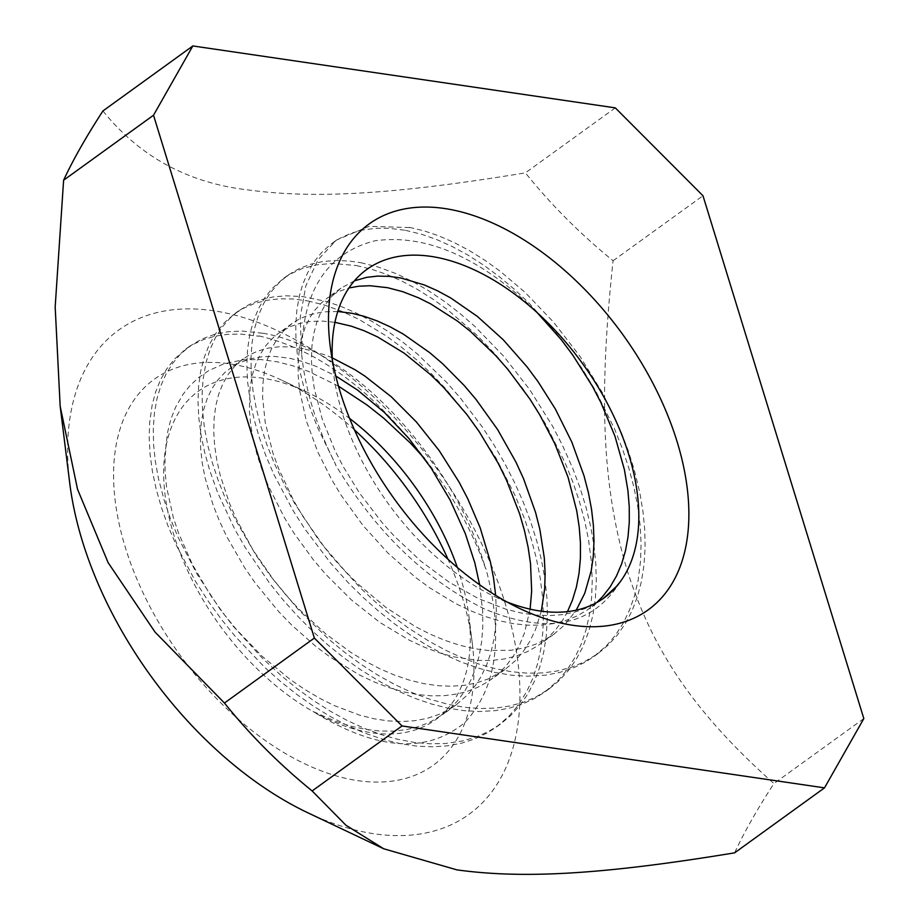 <?xml version="1.0" encoding="UTF-8"?>
<svg xmlns="http://www.w3.org/2000/svg" width="919" height="919" viewBox="0 0 919 919"><rect width="100%" height="100%" fill="white"/><g stroke="black" fill="none" stroke-linecap="round" stroke-linejoin="round"><path stroke-width="0.69" stroke-dasharray="4.59 3.45" d="M479.661 584.806L482.682 611.594L482.797 626.93L481.648 641.611L479.236 655.5L475.56 668.492L470.666 680.485L464.577 691.375L457.352 701.071L450.333 708.342L442.774 714.522L430.241 722.001L418.719 726.596L406.347 729.64L393.217 731.11L379.444 730.996L365.142 729.295L350.426 726.044L335.446 721.266L313.023 711.501A202.594 119.734 -125.9 0 1 166.132 445.876L164.983 458.638L165.11 472.228L166.58 487.127L173.289 517.351L178.504 532.974L192.462 564.553L210.727 595.627L224.604 614.995L236.378 629.458L262.122 656.258L290.082 679.428L304.614 689.376L319.352 698.107L334.16 705.539L359.559 715.143L373.941 718.75L388.002 720.898L401.603 721.553L414.664 720.714L427.048 718.371L438.662 714.534L449.414 709.238L456.249 704.781L467.978 694.465L475.651 685.103L480.706 677.2L486.323 665.747L490.735 653.202L493.882 639.681L495.743 625.288L496.306 610.136L495.663 595.374M332.287 357.882L324.97 354.895L303.385 348.634M289.864 358.307L302.81 361.581L316.125 366.394L335.78 376.009M303.339 348.634L291.036 346.922L279.319 346.75L268.279 348.094L258.044 350.955L248.681 355.285L240.296 361.052L234.736 366.244L228.257 374.297L222.903 383.614L218.733 394.09L215.804 405.658L214.127 418.191L213.748 431.597L214.655 445.738L216.861 460.488L220.342 475.72L229.382 502.992L236.194 518.821L253.207 550.355L274.253 580.751L286.096 595.179L298.675 608.918L325.671 633.834L350.587 652.214L365.222 661.14L379.995 668.825L394.768 675.178L409.437 680.14L423.866 683.656L437.938 685.7L451.528 686.24L464.554 685.275L476.881 682.806L488.426 678.854L504.945 669.583L515.352 660.681L523.233 651.525L529.976 641.129L535.536 629.549L541.314 611.181M530.102 609.159L524.439 633.065L519.499 645.172L513.342 656.166L506.013 665.965L497.581 674.477L488.081 681.634L477.627 687.389L466.289 691.685L457.317 693.925L444.658 695.637L431.356 695.844L417.513 694.557L403.257 691.766L388.691 687.515L373.941 681.841L359.122 674.787L329.795 656.867L315.527 646.16L291.748 625.104L278.848 611.79L255.218 582.979L244.684 567.758L226.591 536.351L219.181 520.441L212.955 504.611L205.017 477.604L202.18 462.671L200.629 448.254L200.365 434.503L201.399 421.545L203.696 409.495L207.246 398.455L212.013 388.53L217.941 379.823L224.971 372.39L233.035 366.325L239.779 362.66L250.83 358.709L262.512 356.687L275.034 356.446L289.83 358.307M596.672 602.6L587.23 610.055L576.948 616.006L565.748 620.52L553.732 623.564L540.981 625.127L527.609 625.173L513.732 623.714L499.442 620.784L484.876 616.385L470.149 610.584L455.376 603.438L429.678 587.792L415.354 577.258L387.967 553.066L362.982 525.438L341.225 495.375L331.782 479.764L317.905 452.228L306.291 420.753L299.628 390.414L298.227 376.02L298.112 362.316L299.295 349.438L301.742 337.48L305.441 326.578L310.346 316.802L314.723 310.346L321.558 302.788L327.382 297.974L338.318 291.656L348.967 287.98M354.435 280.835L340.846 288.233L331.437 296.676L325.165 304.844L320.007 314.218L316.802 322.305L313.747 333.735L311.932 346.164L311.415 359.467L312.173 373.551L314.241 388.266L322.213 419.075L335.09 450.804L343.246 466.645L359.685 493.319L382.04 522.543L394.389 536.248L420.971 561.256L449.299 582.29L478.466 598.602L505.921 609.182L520.694 612.881L535.122 615.041L549.057 615.627L562.394 614.639L575.007 612.065L586.816 607.941L602.669 598.947L589.286 608.619M262.983 333.275C347.141 346.509 452.711 455.594 485.623 568.551A244.155 144.294 54.1 0 0 425.221 459.305L424.348 458.305M258.894 335.917C317.94 349.427 373.39 390.564 425.221 459.305M360.834 262.696L378.318 267.073L396.457 273.793L413.125 281.8L428.599 290.749L444.049 301.156L459.362 312.931L474.882 326.44L503.589 356.112L529.712 389.61L552.399 425.922L562.21 444.773L572.686 468.219L579.923 487.541L585.908 506.863L590.71 526.656L593.973 545.518L595.834 563.91L596.293 581.716L595.328 598.774L592.939 614.983L589.148 630.193L582.646 647.309L575.857 659.945L567.77 671.284L558.442 681.255L549.194 688.871L535.961 696.935L523.313 702.288L509.769 706.01L495.41 708.101L480.338 708.526L464.692 707.308L448.587 704.459L428.38 698.785L411.609 692.409L394.745 684.517L377.341 674.833L360.639 664.058L344.234 651.996L328.232 638.751L297.917 609.136L270.634 576.213L255.758 554.858L234.862 518.707L225.913 499.729L218.527 481.361L212.461 463.165L207.763 445.267L204.455 427.84L202.559 411L202.088 394.906L203.019 379.662L206.063 362.339L210.083 349.404L215.448 337.652L222.352 326.865L230.301 317.848L238.653 310.829L249.635 304.258L260.847 299.812L272.977 296.975L285.912 295.792L302.696 296.573L326.36 301.455L341.305 306.532L356.526 313.172L371.896 321.328L387.313 330.955L402.625 341.96L417.708 354.274L446.714 382.442L460.408 398.076L482.153 426.772L493.859 444.681L504.623 463.176L514.651 482.739L523.21 501.969L530.562 521.337L536.662 540.682L541.429 559.878L544.841 578.763L546.862 597.178L547.471 615.006L546.3 635.833L543.761 651.916L539.832 667.022L534.318 681.484L527.621 694.259L519.626 705.746L510.378 715.832L500.154 724.321L488.471 731.547L475.962 737.061L462.556 740.967L444.991 743.528L429.885 743.793L414.17 742.403L397.445 739.232L380.88 734.534L364.085 728.262L347.187 720.473L330.323 711.226L313.62 700.6L297.193 688.699L281.18 675.614L262.306 658.165L233.564 626.597L220.009 609.102L196.723 573.628L177.953 537.018L170.429 518.649L164.225 500.453L158.493 478.661L155.345 461.372L153.599 444.647L153.266 428.633L154.415 412.964L156.954 398.8L160.859 385.739L166.121 373.884L172.669 363.327L180.457 354.148L189.888 346.084L201.962 338.996L214.391 334.413L227.878 331.759L242.306 331.081L262.949 333.275M307.899 300.938L324.51 305.051L341.615 311.231L359.053 319.433L386.083 335.837L401.442 347.164L416.571 359.811L431.815 374.148L446.094 389.185L472.722 422.131L496.042 458.076L515.283 495.881L524.772 519.453L531.171 538.775L536.271 558.005L540.131 577.603L542.463 596.167L543.382 614.179L542.888 631.514L540.969 648.021L537.626 663.587L532.905 678.084L526.84 691.398L517.661 705.953L508.758 716.361L496.306 727.101L487.024 733.052L474.732 738.933L461.487 743.195L447.404 745.837L432.585 746.814L417.123 746.159L401.166 743.85L384.82 739.944L364.177 732.902L347.313 725.493L330.426 716.602L313.138 705.964L296.596 694.293L280.421 681.393L264.729 667.378L235.298 636.453L221.778 619.808L209.176 602.554L195.322 581.084L175.954 544.576L167.878 525.599L161.376 507.311L156.219 489.276L152.462 471.654L150.107 454.583L149.177 438.191L149.659 422.637L152.14 405.072L155.656 391.908L160.515 379.869L166.649 369.059L174.392 359.18L185.695 349.105L192.714 344.614L203.455 339.593L215.126 336.159L227.625 334.321L240.858 334.102L258.974 336.228M356.549 265.602L371.736 269.278L386.704 274.413L401.936 281.122L417.306 289.336L432.688 298.997L447.955 310.025L477.639 335.86L496.053 355.136L522.497 388.151L534.938 406.451L546.035 424.796L565.082 462.774L572.87 482.096L579.418 501.452L584.645 520.694L588.539 539.66L591.434 562.325L592.238 580.245L591.629 597.488L589.504 614.443L586.023 629.906L581.141 644.311L574.915 657.533L567.368 669.469L558.568 680.06L544.956 691.938L534.835 698.325L522.474 704.057L509.172 708.181L495.019 710.674L479.626 711.524L464.072 710.663L448.012 708.158L431.551 704.023L414.837 698.302L397.984 691.054L381.121 682.335L360.65 669.767L344.211 658.061L328.129 645.138L312.529 631.089L297.032 615.512L282.765 599.544L269.324 582.818L245.327 547.69L234.931 529.551L217.757 492.906L209.773 470.62L204.742 452.688L201.077 435.135L198.78 417.594L197.987 401.293L198.63 385.808L200.675 371.276L204.11 357.801L208.912 345.51L215.012 334.493L224.167 322.868L234.448 313.873L243.018 308.508L254.058 303.649L266.28 300.387L279.158 298.836L293.172 298.997L307.842 300.927M409.426 227.567L369.082 226.338L336.469 240.054L318.135 259.572L305.855 285.763L300.18 317.572L301.662 353.907A244.155 144.294 -125.9 0 0 335.722 464.623L317.882 428.254L310.817 410.035L305.051 391.999L300.639 374.274L297.607 357.031L295.975 340.386L295.757 324.487L296.94 309.462L299.502 295.424L302.615 284.718L307.589 272.817L313.85 262.145L321.593 252.53L330.289 244.638L340.087 238.216L350.909 233.334L362.649 230.026L375.228 228.326L388.507 228.245L405.52 230.313M166.132 445.876A202.594 119.734 -125.9 0 1 262.443 378.157A202.594 119.734 -125.9 0 1 307.314 392.321A202.594 119.734 -125.9 0 1 349.599 418.444M457.329 567.471A202.594 119.734 -125.9 0 1 468.862 615.81A202.594 119.734 -125.9 0 1 313.023 711.501C376.353 750.513 426.956 754.166 464.853 722.449C496.892 688.078 503.922 636.798 485.921 568.608M338.491 386.187L308.658 371.46L292.977 365.842L277.618 361.879L260.962 359.559L243.179 359.777L223.708 363.901L208.728 370.621L198.619 377.548L189.762 385.877L183.145 394.159L175.552 407.289L170.877 419.236L167.683 431.919L165.88 445.692M409.414 227.349L423.992 230.83L438.96 235.919L454.193 242.559L469.575 250.703L484.968 260.318L500.235 271.3L524.979 292.299L553.537 322.109L579.935 356.308L602.462 392.838L620.773 431.057L628.148 450.436L634.259 469.781L639.877 492.975L643.013 511.757L644.77 530.102L645.104 547.85L643.955 565.38L641.405 581.509L637.441 596.649L632.088 610.687L625.402 623.496L617.407 635.006L608.183 645.104L597.798 653.742L583.829 662.117L571.17 667.32L557.58 670.927L542.669 672.926L527.552 673.179L511.837 671.778L495.651 668.745L479.132 664.104L462.372 657.901L445.543 650.192L428.736 641.048L408.139 627.826L391.793 615.696L375.837 602.37L359.915 587.482L331.139 555.834L317.985 538.89L294.666 503.451L284.672 485.255L274.08 462.866L266.832 444.578L260.881 426.439L256.298 408.599L253.012 390.655L251.278 373.872L250.956 357.824L252.07 342.638L254.574 328.451L258.469 315.366L263.684 303.488L270.197 292.92L279.79 281.915L288.922 274.517L299.146 268.624L310.369 264.293L322.512 261.57L335.458 260.468L349.117 261.007L360.776 262.685M405.555 230.324L421.878 234.356L436.939 239.664L452.263 246.556L467.737 254.965L483.762 265.223L499.143 276.562L514.272 289.209L529.034 303.075L556.971 334.011L582.014 368.404L595.73 391.012L614.57 428.978L622.496 448.931L628.895 468.311L633.995 487.564L637.752 506.553L640.118 525.117L641.071 543.14L640.6 560.452L638.108 580.486L634.512 595.811L629.538 610.09L623.208 623.197L615.293 635.408L606.345 645.839L593.846 656.603L584.955 662.312L572.663 668.216L559.43 672.524L545.358 675.189L527.173 676.212L511.63 675.224L495.571 672.593L479.121 668.343L461.832 662.289L444.968 654.868L428.082 645.965L411.321 635.672L394.802 624.07L378.651 611.238L363.005 597.316L347.956 582.405L330.495 562.922L304.729 528.827L292.966 510.413L273.598 473.871L265.763 455.479L259.227 437.214L254.046 419.213L250.244 401.637L247.498 380.88L246.832 364.705L247.579 349.335L249.727 334.895L253.403 321.099L258.354 308.933L264.615 298.043L272.127 288.509L283.534 278.388L290.657 273.851L301.501 268.853L316.056 264.902L332.368 263.397L356.48 265.591M337.79 311.484L322.58 311.92L308.543 315.068L299.1 319.111L292.173 323.419L283.086 331.46L276.653 339.639L271.381 349.071L267.303 359.651L264.465 371.299L262.891 383.889L262.604 397.318L265.189 422.361L272.932 453.021L278.664 468.805L293.655 500.568L302.788 516.26L323.982 546.587L345.153 571.136L358.226 584.174L385.991 607.493L415.147 626.448L429.943 634.053L444.727 640.302L459.385 645.161L473.767 648.561L487.782 650.491L511.01 650.261L523.462 648.067L535.168 644.391L546.024 639.245L553.824 634.259L564.84 624.713L576.224 610.182M620.13 581.957C592.502 626.069 547.333 635.086 484.623 609.01C425.244 579.763 375.538 531.664 335.492 464.715M301.662 353.907C302.397 290.898 326.796 253.196 374.86 240.801C426.473 233.633 480.637 257.55 537.362 312.529M332.402 360.397A202.594 119.734 54.1 0 0 333.574 373.344A202.594 119.734 54.1 0 0 495.123 596.833A202.594 119.734 54.1 0 0 507.047 602.002M567.482 611.629L562.681 620.107L555.444 629.974L547.092 638.567L537.684 645.839L527.288 651.697L515.984 656.12L503.876 659.049L491.056 660.485L477.639 660.405L453.124 656.706L438.627 652.582L423.923 647.022L409.127 640.095L379.765 622.358L351.529 600.015L325.337 573.87L313.287 559.671L294.287 533.606L284.66 518.086L268.566 486.415L262.237 470.551L257.113 454.871L253.242 439.5L250.646 424.578L249.336 410.253L250.129 387.06L252.334 374.975L255.792 363.878L260.479 353.884L266.326 345.073L273.311 337.537L278.675 333.172L290.347 326.578L300.249 323.258L310.944 321.409L322.339 321.076L334.953 322.328M354.447 429.862A238.113 140.733 54.1 0 0 282.397 380.512A238.113 140.733 54.1 0 0 229.658 363.855A238.113 140.733 54.1 0 0 121.021 531.894A238.113 140.733 54.1 0 0 331.77 774.545A238.113 140.733 54.1 0 0 472.274 643.174A238.113 140.733 54.1 0 0 448.001 559.28M308.037 812.878A298.836 176.62 54.1 0 0 374.228 833.786A298.836 176.62 54.1 0 0 510.585 622.898A298.836 176.62 54.1 0 0 246.085 318.365A298.836 176.62 54.1 0 0 69.752 483.233M102.939 110.935C139.654 156.621 187.935 182.938 247.785 189.877C311.219 198.573 388.163 195.471 525.404 172.852C551.032 204.753 580.257 234.046 613.088 260.743C597.465 405.29 603.921 491.998 627.114 570.148C651.697 647.298 691.237 710.1 773.924 783.562C757.21 809.26 744.103 832.361 734.603 852.843M863.826 718.578L773.924 783.562M613.088 260.743L702.989 195.758M615.305 107.868L525.404 172.852M456.169 704.85L442.763 714.534M243.213 358.812L229.807 368.496M505.002 669.549L491.596 679.233M340.892 288.198L327.497 297.882M189.773 346.164L185.707 349.105M500.258 724.241L496.191 727.182M238.618 310.852L234.552 313.793M549.102 688.94L545.024 691.881M336.297 240.25L332.23 243.19M287.463 275.551L283.385 278.491M597.936 653.639L593.869 656.58M495.123 596.833L520.039 608.642M333.574 373.344L330.174 345.981M292.047 323.511L278.652 333.195M553.847 634.236L540.441 643.92M307.314 392.321L282.397 380.512M468.862 615.81L472.274 643.174"/><path stroke-width="1.38" d="M495.663 595.374L493.56 578.097L490.298 561.475L480.143 527.736L467.668 498.557L459.086 482.119L439.19 450.62L416.273 421.821L391.184 396.698L364.843 376.066L354.952 369.702L332.287 357.882M335.78 376.009L357.594 390.081L384.303 412.367L408.909 438.489L431.16 468.104L450.207 500.2L465.347 533.698L474.847 562.933L479.661 584.806M541.314 611.181L544.668 588.849L545.128 573.674L544.312 557.89L539.855 529.344L535.605 512.561L523.577 478.765L515.904 462.027L497.638 429.587L476.031 399.432L464.221 385.521L442.602 363.694L429.724 352.666L403.361 334.137L390.115 326.808L376.985 320.846L364.096 316.308L352.069 313.31M334.953 322.328L351.23 326.153L364.119 330.748L377.617 336.951L404.142 353.137L430.804 374.86L443.337 387.152L466.852 414.48L479.167 431.562L498.305 463.475L506.472 480.074L519.637 513.847L524.496 530.734L528.149 547.437L530.539 563.807L531.664 591.147L530.102 609.159M603.438 598.384L616.327 586.552L620.13 581.957A202.594 119.734 54.1 0 0 537.282 312.736L561.176 339.593L572.675 354.918L592.422 386.29L600.957 402.671L614.937 436.146L624.392 469.609L627.941 490.792L629.251 506.794L629.274 522.245L627.999 537.018L625.425 550.975L621.577 564.013L616.477 576.018L610.159 586.885L602.68 596.523L596.672 602.6M348.967 287.98L358.686 286.223L370.001 285.729L387.634 287.704M576.224 610.182L584.748 593.295L591.273 570.573L593.283 556.305L593.996 541.268L593.41 525.576L591.549 509.367L588.424 492.779L584.059 475.95L571.836 442.119L555.363 409.024L538.074 381.718L527.069 366.888L503.141 339.651L477.398 316.435L450.781 297.986L437.444 290.76L424.268 284.924L401.04 278.02L388.955 276.332L377.445 276.114L366.578 277.366L354.435 280.835M349.599 418.444A202.594 119.734 -125.9 0 1 457.329 567.471M424.348 458.305L410.299 442.992L383.556 418.053L367.083 405.026L338.491 386.187M352.011 313.299L337.79 311.484M537.282 312.736A202.594 119.734 54.1 0 0 430.908 256.378A202.594 119.734 54.1 0 0 332.402 360.397M507.047 602.002A202.594 119.734 54.1 0 0 620.13 581.957M387.692 287.716L402.752 291.679L418.409 297.767L430.678 303.867L457.317 320.984L470.482 331.449L495.881 355.768L507.897 369.427L529.964 399.156L539.821 414.986L554.777 443.59L568.057 477.248L576.741 510.838L579.234 527.253L580.463 543.232L580.394 558.626L579.027 573.33L576.374 587.195L572.445 600.118L567.482 611.629M444.566 208.51A238.113 140.733 -125.9 0 1 684.77 472.515A238.113 140.733 -125.9 0 1 520.039 608.642A238.113 140.733 -125.9 0 1 330.174 345.981A238.113 140.733 -125.9 0 1 444.566 208.51M448.001 559.28A238.113 140.733 54.1 0 0 354.447 429.862M456.973 869.879C520.418 878.575 597.361 875.474 734.603 852.843L824.504 787.859L863.826 718.578L702.989 195.758L615.305 107.868L192.841 45.95L153.519 115.231L314.355 638.05L402.04 725.953L312.138 790.937L345.923 825.228L383.728 848.777L456.973 869.879M312.138 790.937C279.307 764.24 250.071 734.936 224.454 703.035L155.058 632.111L108.166 562.715L77.541 489.299L60.172 406.278L69.752 483.233A298.836 176.62 54.1 0 0 308.037 812.878L383.728 848.777M60.172 406.278L55.174 306.957L63.606 180.216C73.118 159.722 86.225 136.632 102.939 110.935L192.841 45.95M224.454 703.035L314.355 638.05M153.519 115.231L63.606 180.216M402.04 725.953L824.504 787.859"/></g></svg>
